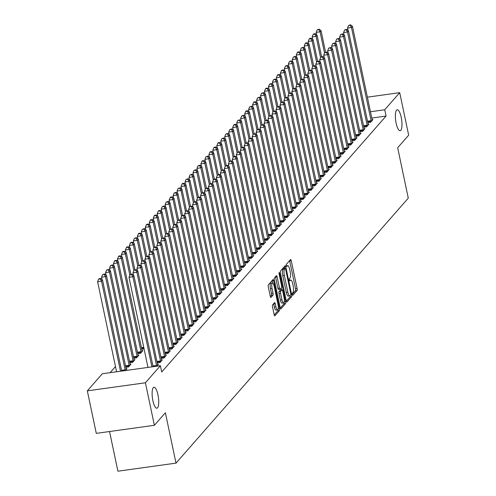 <?xml version="1.0" encoding="UTF-8"?>
<svg xmlns="http://www.w3.org/2000/svg" width="496" height="496" viewBox="0 0 496 496"><rect width="100%" height="100%" fill="white"/><g stroke="black" fill="none" stroke-linecap="round" stroke-linejoin="round"><path stroke-width="0.74" d="M292.404 294.45A1.135 0.322 82.1 0 0 292.832 295.263A1.135 0.322 82.1 0 0 292.907 295.219L297.048 290.495A1.624 0.459 82.1 0 0 297.11 288.505L291.251 260.679A1.624 0.459 82.1 0 0 290.637 259.52A1.624 0.459 82.1 0 0 290.532 259.582L286.39 264.306A1.135 0.322 82.1 0 0 286.347 265.701A1.135 0.322 82.1 0 0 286.775 266.513A1.135 0.322 82.1 0 0 286.843 266.47L287.382 265.862A5.189 1.476 82.1 0 1 287.711 265.664A5.189 1.476 82.1 0 1 289.67 269.384L290.16 271.703A5.189 1.476 82.1 0 1 289.955 278.07L289.416 278.684A1.135 0.322 82.1 0 0 289.373 280.073A1.135 0.322 82.1 0 0 289.8 280.891A1.135 0.322 82.1 0 0 289.875 280.848L290.408 280.234A5.189 1.476 82.1 0 1 290.737 280.035A5.189 1.476 82.1 0 1 292.702 283.755L293.192 286.074A5.189 1.476 82.1 0 1 292.981 292.442L292.448 293.055A1.135 0.322 82.1 0 0 292.404 294.45M157.957 394.835A10.577 3.007 82.1 0 0 153.958 387.258A10.577 3.007 82.1 0 0 152.873 400.638A10.577 3.007 82.1 0 0 156.872 408.22A10.577 3.007 82.1 0 0 157.957 394.835M401.214 117.329A10.577 3.007 82.1 0 0 397.215 109.752A10.577 3.007 82.1 0 0 396.124 123.132A10.577 3.007 82.1 0 0 400.123 130.708A10.577 3.007 82.1 0 0 401.214 117.329M272.577 304.891A1.624 0.459 82.1 0 0 272.515 306.881L274.158 314.687A1.624 0.459 82.1 0 0 274.772 315.847A1.624 0.459 82.1 0 0 274.877 315.785L279.477 310.539A1.624 0.459 82.1 0 0 279.539 308.549L273.68 280.724A1.624 0.459 82.1 0 0 273.067 279.564A1.624 0.459 82.1 0 0 272.961 279.626L268.361 284.878A1.624 0.459 82.1 0 0 268.299 286.868L270.283 296.292A1.624 0.459 82.1 0 0 270.897 297.457A1.624 0.459 82.1 0 0 271.002 297.395L272.967 295.145A1.624 0.459 82.1 0 0 273.036 293.155L272.05 288.48A4.34 1.234 82.1 0 1 272.496 282.993A4.34 1.234 82.1 0 1 274.133 286.099L277.996 304.414A4.34 1.234 82.1 0 1 277.549 309.907A4.34 1.234 82.1 0 1 275.906 306.795L275.261 303.744A1.624 0.459 82.1 0 0 274.654 302.585A1.624 0.459 82.1 0 0 274.548 302.647L272.577 304.891M160.394 365.695L145.415 382.782L87.327 390.854L102.306 373.761L160.394 365.695L161.721 371.994L386.062 116.058L384.735 109.759L370.456 111.743M367.381 97.16L399.714 92.671L408.673 135.185L397.668 147.74L408.282 198.133L175.999 463.128L165.379 412.74L154.374 425.295L145.415 382.782M399.714 92.671L384.735 109.759M286.291 300.849A1.624 0.459 82.1 0 0 286.905 302.008A1.624 0.459 82.1 0 0 287.004 301.952L291.605 296.701A1.624 0.459 82.1 0 0 291.673 294.711L285.808 266.885A1.624 0.459 82.1 0 0 285.194 265.726A1.624 0.459 82.1 0 0 285.095 265.788L280.488 271.039A1.624 0.459 82.1 0 0 280.426 273.029L286.291 300.849M285.541 303.62L280.941 308.872A1.624 0.459 82.1 0 1 280.835 308.927A1.624 0.459 82.1 0 1 280.221 307.768L274.362 279.949A1.624 0.459 82.1 0 1 274.424 277.958L276.396 275.708A1.624 0.459 82.1 0 1 276.495 275.646A1.624 0.459 82.1 0 1 277.109 276.811L279.49 288.095A1.624 0.459 82.1 0 0 280.104 289.255A1.624 0.459 82.1 0 0 280.203 289.193L281.511 287.705A1.624 0.459 82.1 0 0 281.573 285.715L279.099 273.966A1.135 0.322 82.1 0 1 279.217 272.527A1.135 0.322 82.1 0 1 279.645 273.346L285.609 301.63A1.624 0.459 82.1 0 1 285.541 303.62L283.972 303.837L280.29 308.041M109.548 431.526L117.912 471.2L175.999 463.128M156.81 366.191L158.404 364.368L157.567 364.486M125.414 370.555L127.007 368.733L126.17 368.85M161.212 358.41L163.965 358.025L166.352 355.303L165.515 355.421M129.816 362.768L132.568 362.384L134.955 359.668L134.118 359.78M169.161 349.339L171.914 348.961L174.301 346.239L173.464 346.357M137.764 353.704L140.517 353.319L142.904 350.598L142.067 350.715M177.109 340.275L179.862 339.89L182.243 337.175L181.412 337.286M185.058 331.21L187.81 330.826L190.191 328.104L189.354 328.222M193 322.14L195.753 321.761L198.14 319.04L197.303 319.157M200.948 313.075L203.701 312.697L206.088 309.975L205.251 310.093M208.897 304.011L211.649 303.626L214.03 300.911L213.199 301.022M216.845 294.946L219.598 294.562L221.979 291.84L221.142 291.958M224.787 285.876L227.54 285.498L229.927 282.776L229.09 282.894M232.736 276.811L235.488 276.433L237.875 273.711L237.038 273.829M240.684 267.747L243.437 267.363L245.818 264.647L244.987 264.759M248.632 258.683L251.385 258.298L253.766 255.576L252.929 255.694M256.575 249.612L259.327 249.234L261.714 246.512L260.877 246.63M264.523 240.548L267.276 240.163L269.663 237.448L268.826 237.565M272.471 231.483L275.224 231.099L277.605 228.383L276.774 228.495M280.42 222.419L283.173 222.034L285.553 219.313L284.716 219.43M288.362 213.348L291.115 212.97L293.502 210.248L292.665 210.366M296.31 204.284L299.063 203.899L301.45 201.184L300.613 201.302M304.259 195.219L307.012 194.835L309.399 192.119L308.562 192.231M312.207 186.155L314.96 185.771L317.341 183.049L316.504 183.167M320.149 177.084L322.902 176.706L325.289 173.984L324.452 174.102M328.098 168.02L330.851 167.636L333.238 164.92L332.401 165.038M336.046 158.956L338.799 158.571L341.186 155.856L340.349 155.967M343.995 149.891L346.747 149.507L349.128 146.785L348.291 146.903M351.937 140.821L354.69 140.442L357.077 137.721L356.24 137.838M359.885 131.756L362.638 131.372L365.025 128.656L364.188 128.768M367.834 122.692L370.586 122.307L372.973 119.592L372.136 119.703M386.062 116.058L371.783 118.042M115.481 366.544L110.106 372.676M363.859 127.224L366.612 126.84L368.999 124.124L368.162 124.236M355.911 136.288L358.664 135.91L361.051 133.188L360.214 133.306M347.969 145.359L350.722 144.975L353.102 142.253L352.265 142.371M340.02 154.423L342.773 154.039L345.154 151.317L344.323 151.435M332.072 163.488L334.825 163.103L337.212 160.388L336.375 160.499M324.124 172.552L326.876 172.174L329.263 169.452L328.426 169.57M316.181 181.623L318.934 181.238L321.315 178.517L320.478 178.634M308.233 190.687L310.986 190.303L313.367 187.581L312.536 187.699M300.285 199.752L303.037 199.367L305.424 196.652L304.587 196.763M292.336 208.816L295.089 208.438L297.476 205.716L296.639 205.834M284.394 217.887L287.147 217.502L289.528 214.78L288.691 214.898M276.446 226.951L279.198 226.567L281.579 223.845L280.748 223.963M268.497 236.015L271.25 235.631L273.637 232.915L272.8 233.027M260.549 245.08L263.302 244.702L265.689 241.98L264.852 242.098M252.6 254.15L255.359 253.766L257.74 251.044L256.903 251.162M244.658 263.215L247.411 262.83L249.792 260.109L248.961 260.226M236.71 272.279L239.463 271.895L241.85 269.179L241.013 269.291M228.761 281.344L231.514 280.965L233.901 278.244L233.064 278.361M220.813 290.414L223.572 290.03L225.953 287.308L225.116 287.426M212.871 299.479L215.624 299.094L218.004 296.372L217.174 296.49M204.922 308.543L207.675 308.159L210.062 305.443L209.225 305.555M196.974 317.607L199.727 317.229L202.114 314.507L201.277 314.625M189.026 326.678L191.785 326.294L194.165 323.572L193.328 323.69M181.083 335.742L183.836 335.358L186.217 332.642L185.386 332.754M144.069 348.843L141.738 349.172M173.135 344.807L175.888 344.422L178.275 341.707L177.438 341.818M133.79 358.236L136.543 357.852L138.93 355.136L138.093 355.248M165.187 353.871L167.939 353.493L170.326 350.771L169.489 350.889M125.841 367.3L128.594 366.922L130.981 364.2L130.144 364.318M157.238 362.942L159.997 362.557L162.378 359.836L161.541 359.953M154.374 425.295L96.286 433.368L87.327 390.854M292.367 294.258L295.48 290.712A1.624 0.459 82.1 0 0 295.542 288.722L289.676 260.896A1.624 0.459 82.1 0 0 289.614 260.629M284.53 268.491L284.239 267.108A1.624 0.459 82.1 0 0 284.171 266.836M286.353 301.122L290.036 296.918A1.624 0.459 82.1 0 0 290.203 295.616M290.724 295.027A1.135 0.322 82.1 0 0 290.768 293.632L285.622 269.21A1.135 0.322 82.1 0 0 285.194 268.398A1.135 0.322 82.1 0 0 285.119 268.441L284.555 269.086A5.189 1.476 82.1 0 0 284.351 275.454L287.866 292.15A5.189 1.476 82.1 0 0 289.831 295.864A5.189 1.476 82.1 0 0 290.154 295.672L290.724 295.027M283.7 268.64A1.135 0.322 82.1 0 0 283.619 268.615A1.135 0.322 82.1 0 0 283.551 268.658L285.119 268.441M289.831 295.864L288.257 296.087A5.189 1.476 82.1 0 1 286.297 292.367L282.776 275.671A5.189 1.476 82.1 0 1 282.987 269.303L283.551 268.658M279.986 289.224L278.634 289.41A1.624 0.459 82.1 0 1 278.535 289.472A1.624 0.459 82.1 0 1 277.921 288.312L275.54 277.028A1.624 0.459 82.1 0 0 275.478 276.756M281.145 288.12L281.517 289.881M281.957 299.801A4.34 1.234 82.1 0 0 283.594 302.907A4.34 1.234 82.1 0 0 284.041 297.42L282.683 290.966A1.624 0.459 82.1 0 0 282.069 289.807A1.624 0.459 82.1 0 0 281.97 289.869L280.662 291.357A1.624 0.459 82.1 0 0 280.593 293.347L281.957 299.801L280.389 300.018A4.34 1.234 82.1 0 0 282.026 303.13L283.594 302.907M280.612 290.055A1.624 0.459 82.1 0 0 280.5 290.024A1.624 0.459 82.1 0 0 280.395 290.086L281.97 289.869M280.389 300.018L279.025 293.564A1.624 0.459 82.1 0 1 279.093 291.574L280.395 290.086M283.972 303.837A1.624 0.459 82.1 0 0 284.109 302.293M277.549 309.907L275.981 310.124A4.34 1.234 82.1 0 1 274.338 307.018L273.693 303.961A1.624 0.459 82.1 0 0 273.631 303.695M272.496 282.993L270.921 283.21A4.34 1.234 82.1 0 0 270.475 288.697L272.05 288.48M270.351 296.565L271.399 295.368A1.624 0.459 82.1 0 0 271.461 293.378L270.475 288.697M272.54 282.987L272.112 280.941A1.624 0.459 82.1 0 0 272.044 280.674M274.226 314.96L277.909 310.756A1.624 0.459 82.1 0 0 278.058 309.306M325.581 52.154L321.061 30.709L320.069 31.837L316.144 32.383L316.671 34.906M318.754 29.617L319.151 29.165L317.186 29.834L318.754 29.617L320.069 31.837L324.551 53.134M319.151 29.165L321.061 30.709M316.144 32.383L317.186 29.834M371.231 121.576L371.206 121.315A1.655 0.471 82.1 0 0 371.107 120.695L351.466 27.478L352.458 26.344L372.105 119.561A1.655 0.471 82.1 0 0 372.254 120.119L372.329 120.323M348.068 30.541L347.541 28.024L351.466 27.478L350.151 25.253L350.554 24.8L348.583 25.47L350.151 25.253M348.583 25.47L347.541 28.024M352.458 26.344L350.554 24.8M321.606 56.687L317.087 35.241L316.095 36.369L312.17 36.915L312.697 39.438M314.78 34.15L315.177 33.697L313.608 33.914L313.212 34.367L314.78 34.15L316.095 36.369L320.583 57.666M315.177 33.697L317.087 35.241M312.17 36.915L313.212 34.367M317.632 61.219L313.112 39.773L312.12 40.908L308.196 41.453L308.729 43.97M310.806 38.682L311.209 38.229L309.634 38.446L309.237 38.899L310.806 38.682L312.12 40.908L316.609 62.198M311.209 38.229L313.112 39.773M308.196 41.453L309.237 38.899M367.257 126.108L367.232 125.848A1.655 0.471 82.1 0 0 367.133 125.228L347.491 32.011L348.483 30.876L368.131 124.099A1.655 0.471 82.1 0 0 368.28 124.651L368.354 124.856M344.1 35.073L343.567 32.556L347.491 32.011L346.183 29.785L346.58 29.332L344.608 30.002L346.183 29.785M344.608 30.002L343.567 32.556M348.483 30.876L346.58 29.332M363.283 130.64L363.258 130.386A1.655 0.471 82.1 0 0 363.165 129.76L343.517 36.543L344.509 35.408L364.157 128.631A1.655 0.471 82.1 0 0 364.306 129.183L364.38 129.388M340.126 39.606L339.593 37.088L343.517 36.543L342.209 34.317L342.606 33.864L340.634 34.54L342.209 34.317M340.634 34.54L339.593 37.088M344.509 35.408L342.606 33.864M313.658 65.751L309.138 44.305L308.146 45.44L304.222 45.985L304.755 48.503M306.838 43.214L307.235 42.761L305.66 42.978L305.263 43.431L306.838 43.214L308.146 45.44L312.635 66.731M307.235 42.761L309.138 44.305M304.222 45.985L305.263 43.431M309.684 70.289L305.164 48.837L304.172 49.972L300.247 50.518L300.781 53.035M302.864 47.746L303.261 47.294L301.295 47.963L302.864 47.746L304.172 49.972L308.661 71.263M303.261 47.294L305.164 48.837M300.247 50.518L301.295 47.963M359.309 135.172L359.284 134.918A1.655 0.471 82.1 0 0 359.191 134.298L339.543 41.075L340.535 39.94L360.183 133.164A1.655 0.471 82.1 0 0 360.338 133.715L360.406 133.92M336.152 44.138L335.618 41.621L339.543 41.075L338.235 38.849L338.632 38.397L336.666 39.072L338.235 38.849M336.666 39.072L335.618 41.621M340.535 39.94L338.632 38.397M355.334 139.705L355.31 139.45A1.655 0.471 82.1 0 0 355.217 138.83L335.569 45.607L336.567 44.473L356.209 137.696A1.655 0.471 82.1 0 0 356.364 138.248L356.432 138.452M332.177 48.676L331.644 46.153L335.569 45.607L334.261 43.388L334.657 42.935L332.692 43.605L334.261 43.388M332.692 43.605L331.644 46.153M336.567 44.473L334.657 42.935M305.716 74.822L301.19 53.37L300.198 54.504L296.273 55.05L296.806 57.567M298.89 52.278L299.286 51.826L297.718 52.043L297.321 52.495L298.89 52.278L300.198 54.504L304.687 75.795M299.286 51.826L301.19 53.37M296.273 55.05L297.321 52.495M351.36 144.237L351.335 143.983A1.655 0.471 82.1 0 0 351.242 143.363L331.595 50.139L332.593 49.011L352.234 142.228A1.655 0.471 82.1 0 0 352.389 142.786L352.458 142.984M328.203 53.208L327.67 50.685L331.595 50.139L330.286 47.92L330.683 47.467L328.718 48.137L330.286 47.92M328.718 48.137L327.67 50.685M332.593 49.011L330.683 47.467M301.742 79.354L297.222 57.902L296.224 59.036L292.299 59.582L292.832 62.099M294.915 56.811L295.312 56.358L293.347 57.034L294.915 56.811L296.224 59.036L300.712 80.333M295.312 56.358L297.222 57.902M292.299 59.582L293.347 57.034M347.386 148.775L347.361 148.515A1.655 0.471 82.1 0 0 347.268 147.895L327.627 54.672L328.619 53.543L348.26 146.76A1.655 0.471 82.1 0 0 348.415 147.318L348.49 147.523M324.229 57.741L323.702 55.217L327.627 54.672L326.312 52.452L326.709 51.999L324.744 52.669L326.312 52.452M324.744 52.669L323.702 55.217M328.619 53.543L326.709 51.999M297.767 83.886L293.248 62.434L292.256 63.569L288.325 64.114L288.858 66.638M290.941 61.349L291.338 60.89L289.373 61.566L290.941 61.349L292.256 63.569L296.738 84.866M291.338 60.89L293.248 62.434M288.325 64.114L289.373 61.566M293.793 88.418L289.273 66.972L288.281 68.101L284.357 68.646L284.884 71.17M286.967 65.881L287.364 65.429L285.398 66.098L286.967 65.881L288.281 68.101L292.764 89.398M287.364 65.429L289.273 66.972M284.357 68.646L285.398 66.098M289.819 92.95L285.299 71.505L284.307 72.633L280.383 73.179L280.91 75.702M282.993 70.413L283.39 69.961L281.821 70.178L281.424 70.63L282.993 70.413L284.307 72.633L288.796 93.93M283.39 69.961L285.299 71.505M280.383 73.179L281.424 70.63M285.845 97.483L281.325 76.037L280.333 77.171L276.408 77.717L276.942 80.234M279.019 74.946L279.422 74.493L277.847 74.71L277.45 75.163L279.019 74.946L280.333 77.171L284.822 98.462M279.422 74.493L281.325 76.037M276.408 77.717L277.45 75.163M281.871 102.021L277.351 80.569L276.359 81.704L272.434 82.249L272.967 84.766M275.051 79.478L275.447 79.025L273.476 79.695L275.051 79.478L276.359 81.704L280.848 102.994M275.447 79.025L277.351 80.569M272.434 82.249L273.476 79.695M277.896 106.553L273.377 85.101L272.385 86.236L268.46 86.781L268.993 89.299M271.076 84.01L271.473 83.557L269.508 84.227L271.076 84.01L272.385 86.236L276.873 107.527M271.473 83.557L273.377 85.101M268.46 86.781L269.508 84.227M273.928 111.085L269.402 89.633L268.41 90.768L264.486 91.314L265.019 93.831M267.102 88.542L267.499 88.09L265.93 88.307L265.534 88.765L267.102 88.542L268.41 90.768L272.899 112.059M267.499 88.09L269.402 89.633M264.486 91.314L265.534 88.765M269.954 115.618L265.434 94.166L264.436 95.3L260.512 95.846L261.045 98.363M263.128 93.074L263.525 92.622L261.559 93.298L263.128 93.074L264.436 95.3L268.925 116.597M263.525 92.622L265.434 94.166M260.512 95.846L261.559 93.298M265.98 120.15L261.46 98.698L260.468 99.832L256.537 100.378L257.071 102.901M259.154 97.613L259.551 97.154L257.585 97.83L259.154 97.613L260.468 99.832L264.951 121.129M259.551 97.154L261.46 98.698M256.537 100.378L257.585 97.83M262.006 124.682L257.486 103.236L256.494 104.365L252.569 104.91L253.096 107.434M255.18 102.145L255.576 101.692L254.008 101.909L253.611 102.362L255.18 102.145L256.494 104.365L260.977 125.662M255.576 101.692L257.486 103.236M252.569 104.91L253.611 102.362M258.032 129.214L253.512 107.768L252.52 108.897L248.595 109.442L249.122 111.966M251.205 106.677L251.602 106.225L249.637 106.894L251.205 106.677L252.52 108.897L257.009 130.194M251.602 106.225L253.512 107.768M248.595 109.442L249.637 106.894M254.057 133.746L249.538 112.301L248.546 113.435L244.621 113.981L245.148 116.498M247.231 111.209L247.634 110.757L246.059 110.974L245.663 111.426L247.231 111.209L248.546 113.435L253.034 134.726M247.634 110.757L249.538 112.301M244.621 113.981L245.663 111.426M250.083 138.285L245.563 116.833L244.571 117.967L240.647 118.513L241.18 121.03M243.263 115.742L243.66 115.289L241.688 115.959L243.263 115.742L244.571 117.967L249.06 139.258M243.66 115.289L245.563 116.833M240.647 118.513L241.688 115.959M246.109 142.817L241.589 121.365L240.597 122.5L236.673 123.045L237.206 125.562M239.289 120.274L239.686 119.821L237.714 120.491L239.289 120.274L240.597 122.5L245.086 143.79M239.686 119.821L241.589 121.365M236.673 123.045L237.714 120.491M242.141 147.349L237.615 125.897L236.623 127.032L232.698 127.577L233.232 130.095M235.315 124.806L235.712 124.353L234.143 124.57L233.746 125.029L235.315 124.806L236.623 127.032L241.112 148.323M235.712 124.353L237.615 125.897M232.698 127.577L233.746 125.029M238.167 151.881L233.647 130.429L232.649 131.564L228.724 132.11L229.257 134.627M231.341 129.338L231.737 128.886L229.772 129.561L231.341 129.338L232.649 131.564L237.138 152.861M231.737 128.886L233.647 130.429M228.724 132.11L229.772 129.561M234.193 156.414L229.673 134.962L228.675 136.096L224.75 136.642L225.283 139.165M227.366 133.877L227.763 133.424L225.798 134.094L227.366 133.877L228.675 136.096L233.163 157.393M227.763 133.424L229.673 134.962M224.75 136.642L225.798 134.094M230.218 160.946L225.699 139.5L224.707 140.628L220.782 141.174L221.309 143.697M223.392 138.409L223.789 137.956L221.824 138.626L223.392 138.409L224.707 140.628L229.189 161.925M223.789 137.956L225.699 139.5M220.782 141.174L221.824 138.626M226.244 165.478L221.724 144.032L220.732 145.161L216.808 145.706L217.335 148.23M219.418 142.941L219.815 142.488L218.246 142.705L217.849 143.158L219.418 142.941L220.732 145.161L225.215 166.458M219.815 142.488L221.724 144.032M216.808 145.706L217.849 143.158M222.27 170.01L217.75 148.564L216.758 149.699L212.834 150.245L213.361 152.762M215.444 147.473L215.847 147.021L214.272 147.238L213.875 147.69L215.444 147.473L216.758 149.699L221.247 170.99M215.847 147.021L217.75 148.564M212.834 150.245L213.875 147.69M218.296 174.549L213.776 153.097L212.784 154.231L208.859 154.777L209.393 157.294M211.476 152.005L211.873 151.553L210.298 151.77L209.901 152.222L211.476 152.005L212.784 154.231L217.273 175.522M211.873 151.553L213.776 153.097M208.859 154.777L209.901 152.222M214.322 179.081L209.802 157.629L208.81 158.763L204.885 159.309L205.418 161.826M207.502 156.538L207.898 156.085L205.927 156.755L207.502 156.538L208.81 158.763L213.299 180.054M207.898 156.085L209.802 157.629M204.885 159.309L205.927 156.755M210.354 183.613L205.828 162.161L204.836 163.296L200.911 163.841L201.444 166.358M203.527 161.07L203.924 160.617L202.356 160.834L201.959 161.293L203.527 161.07L204.836 163.296L209.324 184.586M203.924 160.617L205.828 162.161M200.911 163.841L201.959 161.293M206.379 188.145L201.86 166.693L200.861 167.828L196.937 168.373L197.47 170.891M199.553 165.608L199.95 165.149L197.985 165.825L199.553 165.608L200.861 167.828L205.35 189.125M199.95 165.149L201.86 166.693M196.937 168.373L197.985 165.825M202.405 192.677L197.885 171.225L196.887 172.36L192.963 172.906L193.496 175.429M195.579 170.14L195.976 169.688L194.01 170.357L195.579 170.14L196.887 172.36L201.376 193.657M195.976 169.688L197.885 171.225M192.963 172.906L194.01 170.357M198.431 197.21L193.911 175.764L192.919 176.892L188.995 177.438L189.522 179.961M191.605 174.673L192.002 174.22L190.036 174.89L191.605 174.673L192.919 176.892L197.402 198.189M192.002 174.22L193.911 175.764M188.995 177.438L190.036 174.89M194.457 201.742L189.937 180.296L188.945 181.431L185.02 181.97L185.547 184.493M187.631 179.205L188.027 178.752L186.062 179.422L187.631 179.205L188.945 181.431L193.428 202.721M188.027 178.752L189.937 180.296M185.02 181.97L186.062 179.422M190.483 206.274L185.963 184.828L184.971 185.963L181.046 186.508L181.573 189.026M183.656 183.737L184.059 183.284L182.485 183.501L182.088 183.954L183.656 183.737L184.971 185.963L189.46 207.254M184.059 183.284L185.963 184.828M181.046 186.508L182.088 183.954M186.508 210.812L181.989 189.36L180.997 190.495L177.072 191.041L177.605 193.558M179.688 188.269L180.085 187.817L178.114 188.486L179.688 188.269L180.997 190.495L185.485 211.786M180.085 187.817L181.989 189.36M177.072 191.041L178.114 188.486M182.534 215.345L178.014 193.893L177.022 195.027L173.098 195.573L173.631 198.09M175.714 192.801L176.111 192.349L174.139 193.018L175.714 192.801L177.022 195.027L181.511 216.318M176.111 192.349L178.014 193.893M173.098 195.573L174.139 193.018M178.56 219.877L174.04 198.425L173.048 199.559L169.124 200.105L169.657 202.622M171.74 197.334L172.137 196.881L170.568 197.098L170.171 197.557L171.74 197.334L173.048 199.559L177.537 220.85M172.137 196.881L174.04 198.425M169.124 200.105L170.171 197.557M174.592 224.409L170.072 202.957L169.074 204.092L165.149 204.637L165.683 207.154M167.766 201.872L168.163 201.413L166.197 202.089L167.766 201.872L169.074 204.092L173.563 225.389M168.163 201.413L170.072 202.957M165.149 204.637L166.197 202.089M170.618 228.941L166.098 207.495L165.1 208.624L161.175 209.169L161.708 211.693M163.792 206.404L164.188 205.952L162.223 206.621L163.792 206.404L165.1 208.624L169.589 229.921M164.188 205.952L166.098 207.495M161.175 209.169L162.223 206.621M166.644 233.473L162.124 212.028L161.132 213.156L157.207 213.702L157.734 216.225M159.817 210.936L160.214 210.484L158.646 210.701L158.249 211.153L159.817 210.936L161.132 213.156L165.614 234.453M160.214 210.484L162.124 212.028M157.207 213.702L158.249 211.153M162.669 238.006L158.15 216.56L157.158 217.694L153.233 218.234L153.76 220.757M155.843 215.469L156.24 215.016L154.671 215.233L154.275 215.686L155.843 215.469L157.158 217.694L161.64 238.985M156.24 215.016L158.15 216.56M153.233 218.234L154.275 215.686M158.695 242.538L154.175 221.092L153.183 222.227L149.259 222.772L149.786 225.289M151.869 220.001L152.272 219.548L150.697 219.765L150.3 220.218L151.869 220.001L153.183 222.227L157.672 243.517M152.272 219.548L154.175 221.092M149.259 222.772L150.3 220.218M154.721 247.076L150.201 225.624L149.209 226.759L145.285 227.304L145.818 229.822M147.901 224.533L148.298 224.08L146.723 224.297L146.326 224.75L147.901 224.533L149.209 226.759L153.698 248.05M148.298 224.08L150.201 225.624M145.285 227.304L146.326 224.75M343.418 153.307L343.393 153.047A1.655 0.471 82.1 0 0 343.294 152.427L323.652 59.21L324.644 58.075L344.286 151.292A1.655 0.471 82.1 0 0 344.441 151.85L344.515 152.055M320.255 62.273L319.728 59.756L323.652 59.21L322.338 56.984L322.735 56.532L320.769 57.201L322.338 56.984M320.769 57.201L319.728 59.756M324.644 58.075L322.735 56.532M339.444 157.84L339.419 157.579A1.655 0.471 82.1 0 0 339.32 156.959L319.678 63.742L320.67 62.608L340.318 155.825A1.655 0.471 82.1 0 0 340.467 156.383L340.541 156.587M316.281 66.805L315.754 64.288L319.678 63.742L318.364 61.516L318.767 61.064L316.795 61.733L318.364 61.516M316.795 61.733L315.754 64.288M320.67 62.608L318.767 61.064M335.47 162.372L335.445 162.111A1.655 0.471 82.1 0 0 335.346 161.491L315.704 68.274L316.696 67.14L336.344 160.363A1.655 0.471 82.1 0 0 336.493 160.915L336.567 161.119M312.313 71.337L311.779 68.82L315.704 68.274L314.396 66.049L314.793 65.596L312.821 66.266L314.396 66.049M312.821 66.266L311.779 68.82M316.696 67.14L314.793 65.596M331.495 166.904L331.471 166.65A1.655 0.471 82.1 0 0 331.378 166.024L311.73 72.807L312.722 71.672L332.37 164.895A1.655 0.471 82.1 0 0 332.518 165.447L332.593 165.652M308.338 75.869L307.805 73.352L311.73 72.807L310.422 70.581L310.818 70.128L308.847 70.804L310.422 70.581M308.847 70.804L307.805 73.352M312.722 71.672L310.818 70.128M327.521 171.436L327.496 171.182A1.655 0.471 82.1 0 0 327.403 170.562L307.756 77.339L308.748 76.204L328.395 169.427A1.655 0.471 82.1 0 0 328.55 169.979L328.619 170.184M304.364 80.402L303.831 77.884L307.756 77.339L306.447 75.119L306.844 74.66L304.879 75.336L306.447 75.119M304.879 75.336L303.831 77.884M308.748 76.204L306.844 74.66M323.547 175.968L323.522 175.714A1.655 0.471 82.1 0 0 323.429 175.094L303.781 81.871L304.78 80.736L324.421 173.96A1.655 0.471 82.1 0 0 324.576 174.511L324.644 174.716M300.39 84.94L299.857 82.417L303.781 81.871L302.473 79.651L302.87 79.199L300.905 79.868L302.473 79.651M300.905 79.868L299.857 82.417M304.78 80.736L302.87 79.199M319.573 180.501L319.548 180.246A1.655 0.471 82.1 0 0 319.455 179.626L299.807 86.403L300.805 85.275L320.447 178.492A1.655 0.471 82.1 0 0 320.602 179.05L320.67 179.254M296.416 89.472L295.883 86.949L299.807 86.403L298.499 84.184L298.896 83.731L296.93 84.401L298.499 84.184M296.93 84.401L295.883 86.949M300.805 85.275L298.896 83.731M315.599 185.039L315.574 184.779A1.655 0.471 82.1 0 0 315.481 184.159L295.839 90.942L296.831 89.807L316.473 183.024A1.655 0.471 82.1 0 0 316.628 183.582L316.702 183.787M292.442 94.004L291.915 91.481L295.839 90.942L294.525 88.716L294.922 88.263L292.956 88.933L294.525 88.716M292.956 88.933L291.915 91.481M296.831 89.807L294.922 88.263M311.631 189.571L311.606 189.311A1.655 0.471 82.1 0 0 311.507 188.691L291.865 95.474L292.857 94.339L312.499 187.556A1.655 0.471 82.1 0 0 312.654 188.114L312.728 188.319M288.467 98.537L287.94 96.019L291.865 95.474L290.551 93.248L290.947 92.795L288.982 93.465L290.551 93.248M288.982 93.465L287.94 96.019M292.857 94.339L290.947 92.795M307.656 194.103L307.632 193.843A1.655 0.471 82.1 0 0 307.532 193.223L287.891 100.006L288.883 98.871L308.531 192.088A1.655 0.471 82.1 0 0 308.679 192.646L308.754 192.851M284.493 103.069L283.966 100.552L287.891 100.006L286.576 97.78L286.979 97.328L285.008 97.997L286.576 97.78M285.008 97.997L283.966 100.552M288.883 98.871L286.979 97.328M303.682 198.636L303.657 198.375A1.655 0.471 82.1 0 0 303.558 197.755L283.917 104.538L284.909 103.404L304.556 196.627A1.655 0.471 82.1 0 0 304.705 197.179L304.78 197.383M280.525 107.601L279.992 105.084L283.917 104.538L282.608 102.312L283.005 101.86L281.034 102.529L282.608 102.312M281.034 102.529L279.992 105.084M284.909 103.404L283.005 101.86M299.708 203.168L299.683 202.914A1.655 0.471 82.1 0 0 299.59 202.287L279.942 109.07L280.934 107.936L300.582 201.159A1.655 0.471 82.1 0 0 300.731 201.711L300.805 201.915M276.551 112.133L276.018 109.616L279.942 109.07L278.634 106.845L279.031 106.392L277.059 107.068L278.634 106.845M277.059 107.068L276.018 109.616M280.934 107.936L279.031 106.392M295.734 207.7L295.709 207.446A1.655 0.471 82.1 0 0 295.616 206.826L275.968 113.603L276.96 112.468L296.608 205.691A1.655 0.471 82.1 0 0 296.763 206.243L296.831 206.448M272.577 116.665L272.044 114.148L275.968 113.603L274.66 111.383L275.057 110.924L273.091 111.6L274.66 111.383M273.091 111.6L272.044 114.148M276.96 112.468L275.057 110.924M291.76 212.232L291.735 211.978A1.655 0.471 82.1 0 0 291.642 211.358L271.994 118.135L272.992 117.006L292.634 210.223A1.655 0.471 82.1 0 0 292.789 210.775L292.857 210.98M268.603 121.204L268.069 118.68L271.994 118.135L270.686 115.915L271.083 115.463L269.117 116.132L270.686 115.915M269.117 116.132L268.069 118.68M272.992 117.006L271.083 115.463M287.785 216.771L287.761 216.51A1.655 0.471 82.1 0 0 287.668 215.89L268.02 122.667L269.018 121.539L288.66 214.756A1.655 0.471 82.1 0 0 288.815 215.314L288.883 215.518M264.628 125.736L264.095 123.213L268.02 122.667L266.712 120.447L267.108 119.995L265.143 120.664L266.712 120.447M265.143 120.664L264.095 123.213M269.018 121.539L267.108 119.995M283.811 221.303L283.786 221.042A1.655 0.471 82.1 0 0 283.693 220.422L264.052 127.205L265.044 126.071L284.685 219.288A1.655 0.471 82.1 0 0 284.84 219.846L284.915 220.05M260.654 130.268L260.127 127.745L264.052 127.205L262.737 124.98L263.134 124.527L261.169 125.197L262.737 124.98M261.169 125.197L260.127 127.745M265.044 126.071L263.134 124.527M279.843 225.835L279.818 225.575A1.655 0.471 82.1 0 0 279.719 224.955L260.078 131.738L261.07 130.603L280.711 223.82A1.655 0.471 82.1 0 0 280.866 224.378L280.941 224.583M256.68 134.8L256.153 132.283L260.078 131.738L258.763 129.512L259.16 129.059L257.195 129.729L258.763 129.512M257.195 129.729L256.153 132.283M261.07 130.603L259.16 129.059M275.869 230.367L275.844 230.107A1.655 0.471 82.1 0 0 275.745 229.487L256.103 136.27L257.095 135.135L276.743 228.352A1.655 0.471 82.1 0 0 276.892 228.91L276.966 229.115M252.706 139.333L252.179 136.815L256.103 136.27L254.789 134.044L255.186 133.591L253.22 134.261L254.789 134.044M253.22 134.261L252.179 136.815M257.095 135.135L255.186 133.591M271.895 234.899L271.87 234.639A1.655 0.471 82.1 0 0 271.771 234.019L252.129 140.802L253.121 139.667L272.769 232.891A1.655 0.471 82.1 0 0 272.918 233.442L272.992 233.647M248.738 143.865L248.205 141.348L252.129 140.802L250.821 138.576L251.218 138.124L249.246 138.793L250.821 138.576M249.246 138.793L248.205 141.348M253.121 139.667L251.218 138.124M267.921 239.432L267.896 239.177A1.655 0.471 82.1 0 0 267.803 238.551L248.155 145.334L249.147 144.2L268.795 237.423A1.655 0.471 82.1 0 0 268.944 237.975L269.018 238.179M244.764 148.397L244.23 145.88L248.155 145.334L246.847 143.108L247.244 142.656L245.272 143.332L246.847 143.108M245.272 143.332L244.23 145.88M249.147 144.2L247.244 142.656M263.946 243.964L263.922 243.71A1.655 0.471 82.1 0 0 263.829 243.09L244.181 149.866L245.173 148.732L264.821 241.955A1.655 0.471 82.1 0 0 264.969 242.507L265.044 242.711M240.789 152.935L240.256 150.412L244.181 149.866L242.873 147.647L243.269 147.188L241.304 147.864L242.873 147.647M241.304 147.864L240.256 150.412M245.173 148.732L243.269 147.188M259.972 248.496L259.947 248.242A1.655 0.471 82.1 0 0 259.854 247.622L240.207 154.399L241.205 153.27L260.846 246.487A1.655 0.471 82.1 0 0 261.001 247.039L261.07 247.244M236.815 157.468L236.282 154.944L240.207 154.399L238.898 152.179L239.295 151.726L237.33 152.396L238.898 152.179M237.33 152.396L236.282 154.944M241.205 153.27L239.295 151.726M255.998 253.034L255.973 252.774A1.655 0.471 82.1 0 0 255.88 252.154L236.232 158.931L237.231 157.802L256.872 251.019A1.655 0.471 82.1 0 0 257.027 251.577L257.095 251.782M232.841 162L232.308 159.476L236.232 158.931L234.924 156.711L235.321 156.259L233.356 156.928L234.924 156.711M233.356 156.928L232.308 159.476M237.231 157.802L235.321 156.259M252.024 257.567L251.999 257.306A1.655 0.471 82.1 0 0 251.906 256.686L232.264 163.469L233.256 162.335L252.898 255.552A1.655 0.471 82.1 0 0 253.053 256.11L253.121 256.314M228.867 166.532L228.34 164.015L232.264 163.469L230.95 161.243L231.347 160.791L229.381 161.46L230.95 161.243M229.381 161.46L228.34 164.015M233.256 162.335L231.347 160.791M248.056 262.099L248.031 261.838A1.655 0.471 82.1 0 0 247.932 261.218L228.29 168.001L229.282 166.867L248.924 260.084A1.655 0.471 82.1 0 0 249.079 260.642L249.153 260.846M224.893 171.064L224.366 168.547L228.29 168.001L226.976 165.776L227.373 165.323L225.407 165.993L226.976 165.776M225.407 165.993L224.366 168.547M229.282 166.867L227.373 165.323M244.082 266.631L244.057 266.371A1.655 0.471 82.1 0 0 243.958 265.751L224.316 172.534L225.308 171.399L244.95 264.616A1.655 0.471 82.1 0 0 245.105 265.174L245.179 265.379M220.918 175.596L220.391 173.079L224.316 172.534L223.002 170.308L223.398 169.855L221.433 170.525L223.002 170.308M221.433 170.525L220.391 173.079M225.308 171.399L223.398 169.855M240.107 271.163L240.083 270.903A1.655 0.471 82.1 0 0 239.983 270.283L220.342 177.066L221.334 175.931L240.982 269.154A1.655 0.471 82.1 0 0 241.13 269.706L241.205 269.911M216.95 180.129L216.417 177.611L220.342 177.066L219.034 174.84L219.43 174.387L217.459 175.063L219.034 174.84M217.459 175.063L216.417 177.611M221.334 175.931L219.43 174.387M236.133 275.695L236.108 275.441A1.655 0.471 82.1 0 0 236.015 274.821L216.368 181.598L217.36 180.463L237.007 273.687A1.655 0.471 82.1 0 0 237.156 274.238L237.231 274.443M212.976 184.661L212.443 182.144L216.368 181.598L215.059 179.372L215.456 178.92L213.485 179.595L215.059 179.372M213.485 179.595L212.443 182.144M217.36 180.463L215.456 178.92M232.159 280.228L232.134 279.973A1.655 0.471 82.1 0 0 232.041 279.353L212.393 186.13L213.385 184.996L233.033 278.219A1.655 0.471 82.1 0 0 233.182 278.771L233.256 278.975M209.002 189.199L208.469 186.676L212.393 186.13L211.085 183.911L211.482 183.452L209.517 184.128L211.085 183.911M209.517 184.128L208.469 186.676M213.385 184.996L211.482 183.452M228.185 284.76L228.16 284.506A1.655 0.471 82.1 0 0 228.067 283.886L208.419 190.662L209.417 189.534L229.059 282.751A1.655 0.471 82.1 0 0 229.214 283.309L229.282 283.507M205.028 193.731L204.495 191.208L208.419 190.662L207.111 188.443L207.508 187.99L205.542 188.66L207.111 188.443M205.542 188.66L204.495 191.208M209.417 189.534L207.508 187.99M224.211 289.298L224.186 289.038A1.655 0.471 82.1 0 0 224.093 288.418L204.445 195.195L205.443 194.066L225.085 287.283A1.655 0.471 82.1 0 0 225.24 287.841L225.308 288.046M201.054 198.264L200.52 195.74L204.445 195.195L203.137 192.975L203.534 192.522L201.568 193.192L203.137 192.975M201.568 193.192L200.52 195.74M205.443 194.066L203.534 192.522M220.236 293.83L220.212 293.57A1.655 0.471 82.1 0 0 220.119 292.95L200.477 199.733L201.469 198.598L221.111 291.815A1.655 0.471 82.1 0 0 221.266 292.373L221.334 292.578M197.079 202.796L196.552 200.279L200.477 199.733L199.163 197.507L199.559 197.055L197.594 197.724L199.163 197.507M197.594 197.724L196.552 200.279M201.469 198.598L199.559 197.055M216.268 298.363L216.237 298.102A1.655 0.471 82.1 0 0 216.144 297.482L196.503 204.265L197.495 203.131L217.136 296.348A1.655 0.471 82.1 0 0 217.291 296.906L217.366 297.11M193.105 207.328L192.578 204.811L196.503 204.265L195.188 202.039L195.585 201.587L193.62 202.256L195.188 202.039M193.62 202.256L192.578 204.811M197.495 203.131L195.585 201.587M212.294 302.895L212.269 302.634A1.655 0.471 82.1 0 0 212.17 302.014L192.529 208.797L193.521 207.663L213.162 300.88A1.655 0.471 82.1 0 0 213.317 301.438L213.392 301.642M189.131 211.86L188.604 209.343L192.529 208.797L191.214 206.572L191.611 206.119L189.646 206.789L191.214 206.572M189.646 206.789L188.604 209.343M193.521 207.663L191.611 206.119M208.32 307.427L208.295 307.167A1.655 0.471 82.1 0 0 208.196 306.547L188.554 213.33L189.546 212.195L209.194 305.418A1.655 0.471 82.1 0 0 209.343 305.97L209.417 306.175M185.163 216.392L184.63 213.875L188.554 213.33L187.246 211.104L187.643 210.651L185.671 211.327L187.246 211.104M185.671 211.327L184.63 213.875M189.546 212.195L187.643 210.651M204.346 311.959L204.321 311.705A1.655 0.471 82.1 0 0 204.228 311.085L184.58 217.862L185.572 216.727L205.22 309.95A1.655 0.471 82.1 0 0 205.369 310.502L205.443 310.707M181.189 220.925L180.656 218.407L184.58 217.862L183.272 215.636L183.669 215.183L181.697 215.859L183.272 215.636M181.697 215.859L180.656 218.407M185.572 216.727L183.669 215.183M200.372 316.491L200.347 316.237A1.655 0.471 82.1 0 0 200.254 315.617L180.606 222.394L181.598 221.259L201.246 314.483A1.655 0.471 82.1 0 0 201.395 315.034L201.469 315.239M177.215 225.463L176.681 222.94L180.606 222.394L179.298 220.174L179.695 219.716L177.729 220.391L179.298 220.174M177.729 220.391L176.681 222.94M181.598 221.259L179.695 219.716M150.747 251.608L146.227 230.156L145.235 231.291L141.31 231.837L141.844 234.354M143.927 229.065L144.324 228.613L142.352 229.282L143.927 229.065L145.235 231.291L149.724 252.582M144.324 228.613L146.227 230.156M141.31 231.837L142.352 229.282M196.397 321.024L196.373 320.769A1.655 0.471 82.1 0 0 196.28 320.149L176.632 226.926L177.63 225.798L197.272 319.015A1.655 0.471 82.1 0 0 197.427 319.573L197.495 319.771M173.24 229.995L172.707 227.472L176.632 226.926L175.324 224.707L175.72 224.254L173.755 224.924L175.324 224.707M173.755 224.924L172.707 227.472M177.63 225.798L175.72 224.254M146.773 256.141L142.253 234.689L141.261 235.823L137.336 236.369L137.869 238.886M139.953 233.597L140.349 233.145L138.781 233.362L138.384 233.821L139.953 233.597L141.261 235.823L145.75 257.114M140.349 233.145L142.253 234.689M137.336 236.369L138.384 233.821M192.423 325.562L192.398 325.302A1.655 0.471 82.1 0 0 192.305 324.682L172.658 231.458L173.656 230.33L193.297 323.547A1.655 0.471 82.1 0 0 193.452 324.105L193.521 324.31M169.266 234.527L168.733 232.004L172.658 231.458L171.349 229.239L171.746 228.786L169.781 229.456L171.349 229.239M169.781 229.456L168.733 232.004M173.656 230.33L171.746 228.786M142.805 260.673L138.285 239.221L137.287 240.355L133.362 240.901L133.895 243.424M135.978 238.136L136.375 237.677L134.41 238.353L135.978 238.136L137.287 240.355L141.775 261.652M136.375 237.677L138.285 239.221M133.362 240.901L134.41 238.353M188.449 330.094L188.424 329.834A1.655 0.471 82.1 0 0 188.331 329.214L168.69 235.997L169.682 234.862L189.323 328.079A1.655 0.471 82.1 0 0 189.478 328.637L189.546 328.842M165.292 239.06L164.765 236.542L168.69 235.997L167.375 233.771L167.772 233.318L165.807 233.988L167.375 233.771M165.807 233.988L164.765 236.542M169.682 234.862L167.772 233.318M138.83 265.205L134.311 243.759L133.312 244.888L129.388 245.433L129.921 247.957M132.004 242.668L132.401 242.215L130.832 242.432L130.436 242.885L132.004 242.668L133.312 244.888L137.801 266.185M132.401 242.215L134.311 243.759M129.388 245.433L130.436 242.885M184.481 334.626L184.45 334.366A1.655 0.471 82.1 0 0 184.357 333.746L164.715 240.529L165.707 239.394L185.349 332.611A1.655 0.471 82.1 0 0 185.504 333.169L185.578 333.374M161.318 243.592L160.791 241.075L164.715 240.529L163.401 238.303L163.798 237.851L161.832 238.52L163.401 238.303M161.832 238.52L160.791 241.075M165.707 239.394L163.798 237.851M134.856 269.737L130.336 248.291L129.344 249.42L125.42 249.965L125.947 252.489M128.03 247.2L128.427 246.748L126.858 246.965L126.461 247.417L128.03 247.2L129.344 249.42L133.827 270.717M128.427 246.748L130.336 248.291M125.42 249.965L126.461 247.417M180.507 339.159L180.482 338.898A1.655 0.471 82.1 0 0 180.383 338.278L160.741 245.061L161.733 243.927L181.375 337.15A1.655 0.471 82.1 0 0 181.53 337.702L181.604 337.906M157.344 248.124L156.817 245.607L160.741 245.061L159.427 242.835L159.824 242.383L157.858 243.052L159.427 242.835M157.858 243.052L156.817 245.607M161.733 243.927L159.824 242.383M130.882 274.269L126.362 252.824L125.37 253.958L121.446 254.504L121.973 257.021M124.056 251.732L124.453 251.28L122.884 251.497L122.487 251.949L124.056 251.732L125.37 253.958L129.853 275.249M124.453 251.28L126.362 252.824M121.446 254.504L122.487 251.949M176.533 343.691L176.508 343.437A1.655 0.471 82.1 0 0 176.409 342.81L156.767 249.593L157.759 248.459L177.407 341.682A1.655 0.471 82.1 0 0 177.556 342.234L177.63 342.438M153.376 252.656L152.842 250.139L156.767 249.593L155.453 247.368L155.856 246.915L153.884 247.591L155.453 247.368M153.884 247.591L152.842 250.139M157.759 248.459L155.856 246.915M142.259 351.335L142.185 351.131A1.655 0.471 -97.9 0 1 142.036 350.573L122.388 257.356L121.396 258.49L117.471 259.036L117.998 261.553M120.082 256.265L120.485 255.812L118.91 256.029L118.513 256.482L120.082 256.265L121.396 258.49L141.038 351.707A1.655 0.471 -97.9 0 1 141.137 352.327L141.162 352.588M120.485 255.812L122.388 257.356M117.471 259.036L118.513 256.482M172.558 348.223L172.534 347.969A1.655 0.471 82.1 0 0 172.441 347.349L152.793 254.126L153.785 252.991L173.433 346.214A1.655 0.471 82.1 0 0 173.581 346.766L173.656 346.971M149.401 257.188L148.868 254.671L152.793 254.126L151.485 251.9L151.881 251.447L149.91 252.123L151.485 251.9M149.91 252.123L148.868 254.671M153.785 252.991L151.881 251.447M138.285 355.868L138.21 355.663A1.655 0.471 -97.9 0 1 138.062 355.105L118.414 261.888L117.422 263.023L113.497 263.568L114.03 266.085M116.114 260.797L116.51 260.344L114.936 260.561L114.539 261.014L116.114 260.797L117.422 263.023L137.063 356.24A1.655 0.471 -97.9 0 1 137.163 356.86L137.187 357.12M116.51 260.344L118.414 261.888M113.497 263.568L114.539 261.014M168.584 352.755L168.559 352.501A1.655 0.471 82.1 0 0 168.466 351.881L148.819 258.658L149.811 257.523L169.458 350.746A1.655 0.471 82.1 0 0 169.607 351.298L169.682 351.503M145.427 261.727L144.894 259.203L148.819 258.658L147.51 256.438L147.907 255.986L145.942 256.655L147.51 256.438M145.942 256.655L144.894 259.203M149.811 257.523L147.907 255.986M134.311 360.4L134.236 360.195A1.655 0.471 -97.9 0 1 134.087 359.643L114.44 266.42L113.448 267.555L109.523 268.1L110.056 270.618M112.139 265.329L112.536 264.876L110.565 265.546L112.139 265.329L113.448 267.555L133.095 360.772A1.655 0.471 -97.9 0 1 133.188 361.392L133.213 361.652M112.536 264.876L114.44 266.42M109.523 268.1L110.565 265.546M164.61 357.287L164.585 357.033A1.655 0.471 82.1 0 0 164.492 356.413L144.844 263.19L145.843 262.062L165.484 355.279A1.655 0.471 82.1 0 0 165.639 355.837L165.707 356.035M141.453 266.259L140.92 263.736L144.844 263.19L143.536 260.97L143.933 260.518L141.968 261.187L143.536 260.97M141.968 261.187L140.92 263.736M145.843 262.062L143.933 260.518M130.336 364.932L130.268 364.727A1.655 0.471 -97.9 0 1 130.113 364.176L110.465 270.952L109.473 272.087L105.549 272.633L106.082 275.15M108.165 269.861L108.562 269.409L106.597 270.084L108.165 269.861L109.473 272.087L129.121 365.304A1.655 0.471 -97.9 0 1 129.214 365.93L129.239 366.184M108.562 269.409L110.465 270.952M105.549 272.633L106.597 270.084M160.636 361.826L160.611 361.565A1.655 0.471 82.1 0 0 160.518 360.945L140.87 267.728L141.868 266.594L161.51 359.811A1.655 0.471 82.1 0 0 161.665 360.369L161.733 360.573M137.479 270.791L136.946 268.268L140.87 267.728L139.562 265.503L139.959 265.05L137.993 265.72L139.562 265.503M137.993 265.72L136.946 268.268M141.868 266.594L139.959 265.05M126.362 369.464L126.294 369.26A1.655 0.471 -97.9 0 1 126.139 368.708L106.497 275.485L105.499 276.619L101.575 277.165L102.108 279.688M104.191 274.4L104.588 273.941L102.622 274.617L104.191 274.4L105.499 276.619L125.147 369.842A1.655 0.471 -97.9 0 1 125.24 370.462L125.252 370.574M104.588 273.941L106.497 275.485M101.575 277.165L102.622 274.617M156.649 366.215L156.637 366.098A1.655 0.471 82.1 0 0 156.544 365.478L136.902 272.261L137.894 271.126L157.536 364.343A1.655 0.471 82.1 0 0 157.691 364.901L157.759 365.106M133.505 275.323L132.978 272.806L136.902 272.261L135.588 270.035L135.985 269.582L134.019 270.252L135.588 270.035M134.019 270.252L132.978 272.806M137.894 271.126L135.985 269.582M121.706 371.07L102.523 280.023L101.525 281.151L97.6 281.697L116.585 371.777M100.217 278.932L100.614 278.479L99.045 278.696L98.648 279.149L100.217 278.932L101.525 281.151L120.509 371.231M100.614 278.479L102.523 280.023M97.6 281.697L98.648 279.149M151.906 366.873L132.928 276.793L133.92 275.658L153.103 366.705M147.982 367.418L129.003 277.338L132.928 276.793L131.614 274.567L132.01 274.114L130.045 274.784L131.614 274.567M130.045 274.784L129.003 277.338M133.92 275.658L132.01 274.114M289.447 280.37L290.408 280.234M286.421 265.992L287.382 265.862M289.676 260.896L291.251 260.679M295.542 288.722L297.11 288.505M295.48 290.712L297.048 290.495M284.239 267.108L285.808 266.885M290.805 294.829L291.673 294.711M290.036 296.918L291.605 296.701M282.987 269.303L284.555 269.086M282.776 275.671L284.351 275.454M286.297 292.367L287.866 292.15M275.54 277.028L277.109 276.811M277.921 288.312L279.49 288.095M279.025 273.426L279.645 273.346M284.239 301.816L285.609 301.63M279.093 291.574L280.662 291.357M279.025 293.564L280.593 293.347M273.693 303.961L275.261 303.744M274.338 307.018L275.906 306.795M271.461 293.378L273.036 293.155M271.399 295.368L272.967 295.145M272.112 280.941L273.68 280.724M278.206 308.735L279.539 308.549M277.909 310.756L279.477 310.539M371.206 121.315L367.648 121.811M371.107 120.695L367.517 121.198M367.232 125.848L363.673 126.344M367.133 125.228L363.543 125.73M363.258 130.386L359.699 130.876M363.165 129.76L359.569 130.262M359.284 134.918L355.725 135.408M359.191 134.298L355.595 134.794M355.31 139.45L351.751 139.94M355.217 138.83L351.627 139.326M351.335 143.983L347.783 144.479M351.242 143.363L347.653 143.859M347.361 148.515L343.809 149.011M347.268 147.895L343.678 148.391M343.393 153.047L339.834 153.543M343.294 152.427L339.704 152.929M339.419 157.579L335.86 158.075M339.32 156.959L335.73 157.461M335.445 162.111L331.886 162.607M335.346 161.491L331.756 161.994M331.471 166.65L327.912 167.14M331.378 166.024L327.782 166.526M327.496 171.182L323.938 171.672M327.403 170.562L323.807 171.058M323.522 175.714L319.963 176.204M323.429 175.094L319.839 175.59M319.548 180.246L315.995 180.742M319.455 179.626L315.865 180.122M315.574 184.779L312.021 185.275M315.481 184.159L311.891 184.655M311.606 189.311L308.047 189.807M311.507 188.691L307.917 189.193M307.632 193.843L304.073 194.339M307.532 193.223L303.943 193.725M303.657 198.375L300.099 198.871M303.558 197.755L299.968 198.257M299.683 202.914L296.124 203.403M299.59 202.287L295.994 202.79M295.709 207.446L292.15 207.936M295.616 206.826L292.02 207.322M291.735 211.978L288.176 212.474M291.642 211.358L288.052 211.854M287.761 216.51L284.208 217.006M287.668 215.89L284.078 216.386M283.786 221.042L280.234 221.538M283.693 220.422L280.104 220.918M279.818 225.575L276.26 226.071M279.719 224.955L276.129 225.457M275.844 230.107L272.285 230.603M275.745 229.487L272.155 229.989M271.87 234.639L268.311 235.135M271.771 234.019L268.181 234.521M267.896 239.177L264.337 239.667M267.803 238.551L264.207 239.053M263.922 243.71L260.363 244.199M263.829 243.09L260.233 243.586M259.947 248.242L256.389 248.738M259.854 247.622L256.265 248.118M255.973 252.774L252.421 253.27M255.88 252.154L252.29 252.65M251.999 257.306L248.446 257.802M251.906 256.686L248.316 257.182M248.031 261.838L244.472 262.334M247.932 261.218L244.342 261.721M244.057 266.371L240.498 266.867M243.958 265.751L240.368 266.253M240.083 270.903L236.524 271.399M239.983 270.283L236.394 270.785M236.108 275.441L232.55 275.931M236.015 274.821L232.419 275.317M232.134 279.973L228.575 280.463M232.041 279.353L228.445 279.849M228.16 284.506L224.601 285.002M228.067 283.886L224.477 284.382M224.186 289.038L220.633 289.534M224.093 288.418L220.503 288.914M220.212 293.57L216.659 294.066M220.119 292.95L216.529 293.446M216.237 298.102L212.685 298.598M216.144 297.482L212.555 297.984M212.269 302.634L208.711 303.13M212.17 302.014L208.58 302.517M208.295 307.167L204.736 307.663M208.196 306.547L204.606 307.049M204.321 311.705L200.762 312.195M204.228 311.085L200.632 311.581M200.347 316.237L196.788 316.727M200.254 315.617L196.658 316.113M196.373 320.769L192.814 321.265M196.28 320.149L192.69 320.645M192.398 325.302L188.846 325.798M192.305 324.682L188.716 325.178M188.424 329.834L184.872 330.33M188.331 329.214L184.741 329.716M184.45 334.366L180.897 334.862M184.357 333.746L180.767 334.248M180.482 338.898L176.923 339.394M180.383 338.278L176.793 338.78M141.422 347.671L143.753 347.349M141.552 348.291L143.883 347.963M176.508 343.437L172.949 343.926M176.409 342.81L172.819 343.313M137.448 352.21L141.038 351.707M137.578 352.823L141.137 352.327M172.534 347.969L168.975 348.459M172.441 347.349L168.845 347.845M133.474 356.742L137.063 356.24M133.604 357.356L137.163 356.86M168.559 352.501L165.001 352.991M168.466 351.881L164.87 352.377M129.499 361.274L133.095 360.772M129.63 361.888L133.188 361.392M164.585 357.033L161.026 357.529M164.492 356.413L160.896 356.909M125.525 365.806L129.121 365.304M125.655 366.42L129.214 365.93M160.611 361.565L157.058 362.061M160.518 360.945L156.928 361.441M121.557 370.338L125.147 369.842M121.681 370.952L125.24 370.462M156.637 366.098L153.084 366.594M156.544 365.478L152.954 365.98M289.41 280.221L290.737 280.035M286.378 265.85L287.711 265.664M283.619 268.615L285.194 268.398M278.535 289.472L280.104 289.255M280.5 290.024L282.069 289.807"/></g></svg>

